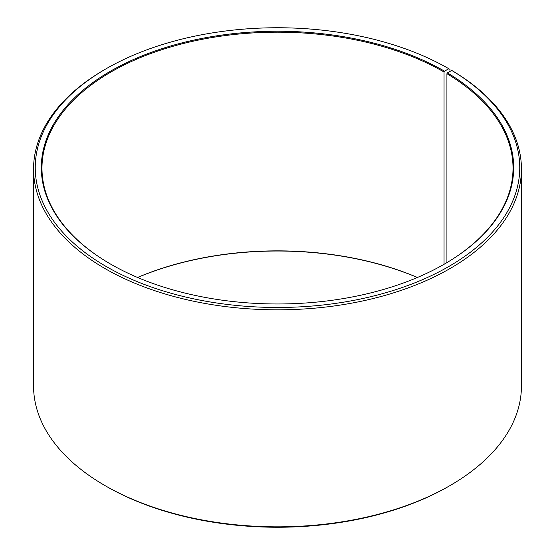 <?xml version="1.0" encoding="UTF-8"?>
<svg xmlns="http://www.w3.org/2000/svg" width="555" height="555" viewBox="0 0 555 555"><rect width="100%" height="100%" fill="white"/><g stroke="black" fill="none" stroke-linecap="round" stroke-linejoin="round"><path stroke-width="0.83" d="M444.277 264.173A235.521 135.975 -0 0 0 513.021 168.165A235.521 135.975 -0 0 0 446.921 73.704L446.921 262.619M449.987 71.442L449.987 69.403L448.794 68.716L444.513 71.186A236.194 136.363 -0 0 0 110.487 71.186A236.194 136.363 -0 0 0 110.48 264.034A236.194 136.363 -0 0 0 444.52 264.034A236.194 136.363 -0 0 0 447.406 72.885L446.921 73.704M448.794 68.716A242.251 139.86 -0 0 0 106.199 68.716A242.251 139.86 -0 0 0 106.206 266.511A242.251 139.86 -0 0 0 447.295 267.371A242.251 139.86 -0 0 0 451.763 70.457L447.406 72.885M106.199 68.716L105.013 69.403A243.936 140.831 -0 0 0 33.564 168.984A243.936 140.831 -0 0 0 105.013 268.571A243.936 140.831 -0 0 0 370.851 299.096A243.936 140.831 -0 0 0 521.436 168.984A243.936 140.831 -0 0 0 452.97 71.158L451.763 70.457M33.564 168.984L33.564 386.016A243.936 140.831 -0 0 0 105.013 485.597L106.199 486.284A242.251 139.86 -0 0 0 106.206 486.284A242.251 139.86 -0 0 0 448.801 486.284L449.987 485.597A243.936 140.831 -0 0 0 521.436 386.016L521.436 168.984M417.443 277.465A235.521 135.975 -0 0 0 137.557 277.465M417.36 277.5A236.194 136.363 -0 0 0 137.64 277.5M106.199 486.284L105.013 485.597A243.936 140.831 -0 0 0 449.987 485.597M444.513 71.186L444.042 72.011A235.521 135.975 -0 0 0 187.368 42.534A235.521 135.975 -0 0 0 41.979 168.165A235.521 135.975 -0 0 0 110.722 264.173M444.042 72.011L444.042 264.312"/></g></svg>
